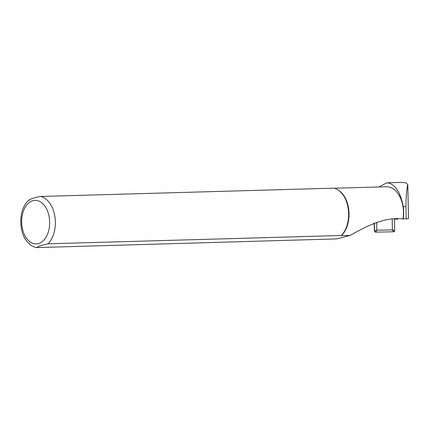 <?xml version="1.0" encoding="UTF-8"?>
<svg xmlns="http://www.w3.org/2000/svg" width="430" height="430" viewBox="0 0 430 430"><rect width="100%" height="100%" fill="white"/><g stroke="black" fill="none" stroke-linecap="round" stroke-linejoin="round"><path stroke-width="0.64" d="M405.947 206.653L406.237 218.865L408.5 218.558L407.79 184.534C406.673 188.899 406.06 196.236 405.947 206.534L403.238 206.733A25.601 16.437 88.4 0 1 403.233 218.951L406.237 218.865M386.645 182.814L402.066 182.379L405.882 182.852L407.79 184.534L408.468 218.564M378.975 186.964L386.645 182.82L388.919 183.062C396.025 185.48 400.792 193.371 403.238 206.733M334.223 188.232L386.419 186.754A25.434 16.335 88.4 0 1 403.001 218.956L403.233 218.951M331.551 239.042L336.749 238.892L349.998 235.489L341.345 235.495L48.085 243.799L39.995 245.783L36.426 247.599L331.551 239.042M29.45 200.294C28.16 199.611 34.895 197.327 40.673 196.467L333.933 188.163A25.843 16.593 88.4 0 1 337.829 189.78L338.405 190.135A25.434 16.335 88.4 0 1 348.956 211.931A25.434 16.335 88.4 0 1 341.232 235.737M349.998 235.489C369.934 224.132 386.274 216.989 403.001 218.956M337.829 189.78A25.843 16.593 88.4 0 1 348.51 211.334A25.843 16.593 88.4 0 1 341.345 235.495M374.525 231.12A1.29 1.285 -10.8 0 1 374.519 231.087L374.347 230.179A1.29 1.285 -10.8 0 1 374.326 229.964L374.498 230.872L376.836 230.184L375.815 232.13A1.29 1.285 -13.7 0 1 374.498 230.872L374.369 223.181M374.498 230.872A1.29 1.285 -10.8 0 0 374.519 231.087L375.825 232.141L393.407 231.791L392.396 229.873L394.681 230.469L394.493 219.187L397.804 219.096M393.412 231.781A1.29 1.285 172.1 0 0 394.681 230.475L394.493 219.187M39.006 243.434A21.801 14.002 88.4 0 1 22.22 215.505A21.801 14.002 88.4 0 1 45.784 207.464A21.801 14.002 88.4 0 1 39.006 243.434M40.673 196.467A25.843 16.593 88.4 0 1 54.889 216.548A25.843 16.593 88.4 0 1 48.085 243.799M376.702 222.251L376.836 230.184L392.396 229.873L392.219 219.252M374.347 230.179L374.143 223.272L374.326 229.964M36.426 247.599C32.868 246.788 29.804 244.826 27.24 241.703C18.748 232.689 17.99 209.297 28.944 199.993M393.407 231.791L394.681 230.475M374.315 222.853L374.31 223.267"/></g></svg>
